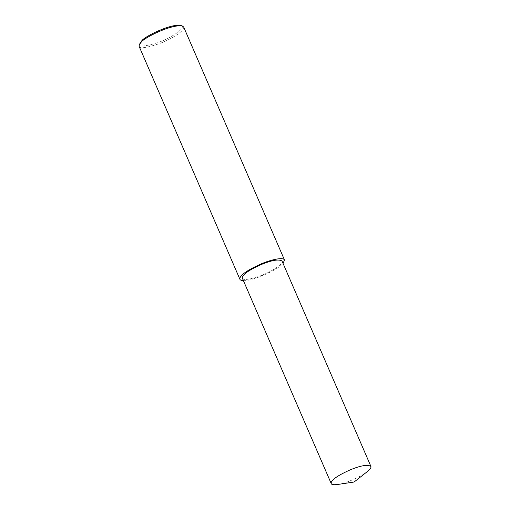 <?xml version="1.0" encoding="UTF-8"?>
<svg xmlns="http://www.w3.org/2000/svg" width="510" height="510" viewBox="0 0 510 510"><rect width="100%" height="100%" fill="white"/><g stroke="black" fill="none" stroke-linecap="round" stroke-linejoin="round"><path stroke-width="0.38" stroke-dasharray="2.55 1.91" d="M139.096 46.314C139.855 48.852 146.708 47.914 159.655 43.516C172.163 38.926 185.659 29.975 183.676 27.024M139.848 43.286C137.904 47.092 143.897 46.875 157.826 42.63C171.978 37.816 187.157 26.96 180.954 25.5M243.391 280.596C249.256 281.743 275.961 271.569 283.069 263.428M242.358 278.218C243.034 280.474 249.135 279.639 260.661 275.725C271.792 271.645 283.802 263.676 282.036 261.05M337.512 484.5C344.237 483.754 359.933 477.538 367.276 471.622"/><path stroke-width="0.76" d="M283.069 263.428L284.491 259.985L183.676 27.024L182.478 26.055C171.742 23.709 143.457 38.148 141.238 42.132L139.211 44.778L139.096 46.314L239.91 279.282C240.191 280.079 241.351 280.519 243.391 280.596M182.478 26.055L180.954 25.5C170.754 23.275 143.89 36.994 141.78 40.774L139.211 44.778M284.491 259.985C283.305 256.855 270.702 259.769 261.126 263.912C251.149 268.407 244.787 272.136 242.052 275.1C240.312 276.72 239.598 278.116 239.91 279.282M370.904 466.408L282.036 261.05C278.842 258.972 271.913 260.138 261.248 264.543C252.361 268.541 246.706 271.856 244.264 274.495C242.715 275.942 242.084 277.179 242.358 278.218L331.226 483.576C331.551 484.678 333.648 484.984 337.512 484.5L354.106 482.014L367.276 471.622C370.152 469.315 371.356 467.581 370.904 466.408C367.704 464.329 360.774 465.496 350.115 469.901C341.228 473.898 335.567 477.213 333.132 479.853C331.583 481.3 330.945 482.536 331.226 483.576"/></g></svg>
